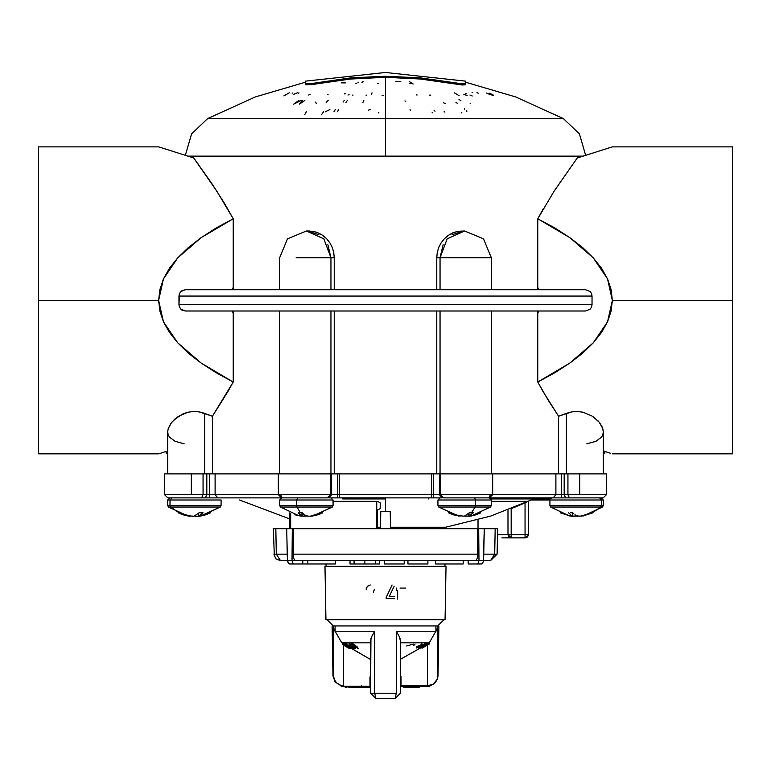<?xml version="1.0" encoding="UTF-8"?>
<svg xmlns="http://www.w3.org/2000/svg" width="771" height="771" viewBox="0 0 771 771"><rect width="100%" height="100%" fill="white"/><g stroke="black" fill="none" stroke-linecap="round" stroke-linejoin="round"><path stroke-width="1.16" d="M385.5 118.512L563.283 118.512L385.5 118.512L385.5 77.341L385.5 156.079L583.271 156.079L187.729 156.079L385.5 156.079L385.5 118.512L207.717 118.512L385.5 118.512M385.5 95.469L385.5 96.163M385.5 111.988L385.5 112.73M308.911 230.972L313.749 231.493L308.911 230.972M313.672 231.473L308.969 230.972L313.739 231.483L318.433 233.006L313.749 231.493M322.345 235.155L318.49 233.025M326.625 238.74L322.876 235.521M329.843 242.788L326.702 238.817M332.243 247.404L329.892 242.855M333.727 252.387L332.272 247.472M334.238 257.456L333.756 252.522M538.216 288.624L537.628 288.624L538.216 288.624M537.792 382.069L548.22 400.178L558.561 416.273L571.687 411.916L577.392 411.492L583.03 412.225L592.62 416.34L599.26 422.248L602.758 428.522L603.279 431.558L602.903 434.43L601.573 437.051L595.973 441.263L586.808 443.817M543.565 392.4L537.753 382.011L554.889 372.701L569.904 363.045L537.753 382.011L537.753 313.624L537.753 382.011M610.478 453.232L604.869 451.469L610.478 453.232M603.279 450.958L604.869 451.469L603.279 450.958M593.333 342.844L569.904 363.045L582.741 353.07L593.333 342.844L601.621 332.407L607.577 321.815L593.333 342.844M612.347 300.362L607.577 321.815L611.152 311.118L612.347 300.362L611.152 289.607L607.577 278.909L601.621 268.318L593.333 257.88L582.741 247.655L569.904 237.69L554.889 228.023L537.753 218.723L554.185 191.092L577.325 157.949L612.347 146.904L577.325 157.949L554.185 191.092L537.753 218.723L537.753 287.101L537.753 218.723L569.904 237.69L593.333 257.88L607.577 278.909L612.347 300.362L732.45 300.362L612.347 300.362M612.347 453.82L732.45 453.82L732.45 146.904L612.347 146.904M184.192 443.817L175.027 441.263L169.427 437.051L168.097 434.43L167.721 431.558L168.242 428.522L171.74 422.248L178.38 416.34L187.97 412.225L193.608 411.492L199.313 411.916L212.439 416.273L233.247 382.011L201.096 363.045L177.667 342.844L163.423 321.815L158.653 300.362L38.55 300.362L38.55 453.82L38.55 146.904L38.55 300.362L158.653 300.362L159.848 311.118L163.423 321.815L169.379 332.407L177.667 342.844L188.259 353.07L201.096 363.045L216.111 372.701L233.247 382.011L233.247 313.624L232.485 311.041L233.247 313.624L233.247 382.011L227.927 391.543M166.131 451.469L160.522 453.232L166.131 451.469M38.55 453.82L158.653 453.82L160.522 453.232M491.339 311.041L491.339 473.837L491.339 311.041M491.339 257.659L491.339 289.684L491.339 257.659L440 257.659L491.339 257.659L483.533 238.798L464.653 230.972L447.219 238.788L440 257.659L447.219 238.788L464.653 230.972L457.261 231.483L452.558 233.006L448.182 235.483L444.327 238.788L441.128 242.836L438.738 247.433L437.263 252.454L436.762 257.659L440 257.659L440 289.684L440 257.659L436.762 257.659L436.762 289.684L436.762 257.659L437.263 252.454L438.738 247.433L441.128 242.836L444.327 238.788L448.182 235.483L452.558 233.006L457.261 231.483L462.089 230.972M233.372 288.624L232.784 288.624L233.372 288.624M409.411 81.504L411.974 83.345M409.401 83.287L410.423 83.393M412.331 83.711L413.14 83.914M341.36 82.844L345.62 82.863M472.286 95.989L469.925 94.978M465.665 93.349L466.243 93.744M454.292 92.79L459.102 95.671M430.777 95.112L429.543 95.112M417.13 95.045L416.504 94.949M382.108 95.479L383.254 95.469M366.032 95.267L366.543 95.103M348.039 95.045L349.051 94.582M344.29 93.985L345.167 93.445M328.041 94.428L327.521 94.756M310.019 94.428L308.651 94.987M292.778 92.992L292.084 93.195M293.375 94.496L297.394 92.809M470.137 103.179L470.599 103.353M457.203 103.131L455.979 102.63M443.431 102.736L445.252 103.642M363.787 100.432L362.996 102.418M316.274 103.632L315.696 102.1M304.853 100.432L299.562 104.104L302.405 100.413M301.403 100.413L293.578 104.172L298.965 100.432M461.8 112.788L461.231 112.826M444.828 112.094L444.135 111.236M410.789 110.176L409.931 109.771M378.975 112.845L378.339 112.817M325.169 111.862L329.921 109.569M321.372 114.744L323.579 111.737M604.878 451.469L604.878 453.29L603.279 452.404M604.31 452.972L604.878 453.29L603.279 454.292M603.279 473.837L603.279 431.558L602.18 426.951L599.26 422.248L592.62 416.34L583.03 412.225L577.392 411.492L571.687 411.916L566.377 413.381L566.377 473.837L567.938 473.837L561.394 473.837L561.394 494.654L555.939 494.654L555.939 473.837L561.394 473.837L492.63 473.837L558.561 473.837L558.561 416.273L542.967 391.36M599.491 422.537L600.06 423.298M597.708 420.503L598.402 421.255M166.122 451.469L166.122 453.29L167.721 452.404L166.122 453.29L166.7 452.972L166.122 453.29L167.721 454.292M592.041 296.093L591.521 293.578L590.094 291.505L585.603 289.684L185.397 289.684L180.906 291.505L179.47 293.587L178.959 296.093L592.041 296.093L178.959 296.093L178.959 304.632L592.041 304.632L592.041 296.093L592.041 304.632L178.959 304.632L179.479 307.147L180.906 309.219L185.397 311.041L585.603 311.041L590.094 309.219L591.53 307.137L592.041 304.632L591.53 307.137L590.094 309.219L585.603 311.041L185.397 311.041L181.889 310L179.479 307.147L178.959 304.632L179.47 293.587L181.879 290.725L185.397 289.684L585.603 289.684L590.094 291.505L591.521 293.578L592.041 296.093M225.007 204.219L211.524 183.093L193.675 157.949L158.653 146.904L193.675 157.949L216.853 191.16L233.247 218.723L233.449 289.684M296.131 257.659L331 257.659L323.781 238.788L306.347 230.972L323.781 238.788L331 257.659L334.238 257.659L333.737 252.435L332.262 247.443L329.863 242.826L326.673 238.788L322.818 235.473L318.433 233.006L322.818 235.473L326.673 238.788L329.863 242.826L332.262 247.443L333.737 252.435L334.238 257.659L331 257.659L331 289.684L331 257.659L296.131 257.659M334.238 289.684L334.238 257.659L334.238 289.684M537.58 289.327L537.753 287.101L538.515 289.684L537.753 287.101M233.247 287.101L232.485 289.684L233.247 287.101L233.247 218.723L216.111 228.023L201.096 237.69L188.259 247.655L177.667 257.88L169.379 268.318L163.423 278.909L159.848 289.607L158.653 300.362L163.423 278.909L177.667 257.88L201.096 237.69L233.247 218.723L225.055 204.305M537.705 313.016L538.515 311.041L537.753 313.624L537.551 311.041M440 311.041L440 473.837L440 311.041M436.762 311.041L436.762 473.837L440 473.837L436.762 473.837L436.762 311.041M438.42 473.837L431.799 473.837L433.283 473.837L433.283 494.654L431.799 494.654L431.799 473.837L337.717 473.837L433.283 473.837L337.717 473.837L337.717 494.654L331.655 494.654L331.655 473.837L337.717 473.837L332.58 473.837M334.238 311.041L334.238 473.837L334.238 311.041M331 311.041L331 473.837L334.238 473.837L331 473.837L331 311.041M212.439 473.837L278.37 473.837L212.439 473.837L212.439 416.273L212.439 473.837M228.023 391.369L212.439 416.273L204.623 413.381L204.623 473.837L209.606 473.837L204.623 473.837L204.623 413.381L199.313 411.916L193.608 411.492L187.97 412.225L182.814 413.95L174.68 419.183L170.574 423.809L168.242 428.522L167.721 431.558L167.721 473.837L164.618 473.837L191.304 473.837L191.304 494.654L203.062 494.654L203.062 473.837L204.623 473.837L164.618 473.837L164.618 494.654L191.304 494.654L164.618 494.654L167.818 497.854L192.422 497.854M233.449 311.041L233.247 313.624M227.098 207.765L227.753 208.893M197.848 163.625L198.822 164.965M558.561 416.263L558.561 473.837L440 473.837M331 473.837L278.37 473.837L278.37 494.654L330.316 494.654L330.316 473.837L209.606 473.837L209.606 494.654L206.792 494.654L206.792 473.837L209.606 473.837L208.16 473.837M558.561 416.273L566.377 413.381L566.377 473.837L561.394 473.837L564.208 473.837L564.208 494.654L561.394 494.654L561.394 497.854L561.394 494.654L555.939 494.654L553.212 497.854L600.956 497.854M732.45 453.82L732.45 146.904M575.802 160.011L577.325 157.949M537.753 218.723L543.189 208.989M233.285 313.142L233.411 311.532M440 257.466L443.123 244.658M451.979 234.769L463.371 231.011M457.261 231.483L462.099 230.972M453.82 232.495L454.312 232.312M451.739 233.391L452.432 233.064M441.108 242.855L438.766 247.366M279.661 289.684L279.661 257.659L287.467 238.798L306.347 230.972L308.901 230.972L307.629 231.011L319.03 234.769M327.877 244.658L331 257.659M315.512 231.936L317.18 232.495M537.821 288.624L537.821 287.554M438.709 247.51L437.263 252.416M444.279 238.837L441.157 242.788M448.134 235.512L444.356 238.75M452.51 233.035L448.24 235.434M457.184 231.502L452.616 232.977M306.607 111.342L304.622 114.783M338.729 109.549L337.322 111.795M333.997 111.564L335.269 109.549M370.07 109.598L369.357 109.781M368.76 110.041L368.297 110.349M432.165 112.624L432.676 112.759M434.063 110.369L435.066 111.207M466.301 110.773L466.85 111.438M464.344 108.769L464.74 109.251M328.176 100.423L326.114 102.466M347.374 100.452L345.957 102.485M343.143 102.061L344.271 100.452M405.758 101.454L404.968 100.895M460.962 100.77L458.909 99.286M283.844 95.864L289.289 92.771M298.213 93.831L298.994 92.809M353.012 95.132L352.347 95.112M371.583 94.245L372.046 92.809M463.843 94.419L467.149 95.44M472.006 92.241L472.7 92.597M478.203 93.156L476.989 92.645M493.324 95.421L492.804 95.315M491.599 94.939L490.732 94.582M486.453 93.002L490.327 94.708M489.315 93.214L493.074 94.872M358.072 82.642L358.573 82.179M355.402 83.519L357.021 83.104M378.32 83.644L377.713 83.634M395.716 81.765L400.833 81.755M361.869 82.516L363.083 81.495M380.517 527.268L377.173 527.268L380.517 527.268M533.783 498.924L490.626 516.088L445.551 527.268L390.483 527.268L445.551 527.268L445.551 528.713M385.5 498.924L385.5 511.626L385.5 498.924L342.652 498.924L385.5 498.924M510.074 537.888L525.09 537.888L525.09 502.933L525.09 534.688L528.289 534.688L528.289 501.902M526.236 502.374L511.183 508.706M606.382 494.654L603.182 497.854L606.382 494.654L606.382 473.837L579.696 473.837L579.696 494.654L606.382 494.654L567.938 494.654L569.355 497.854L587.29 497.854M328.629 497.854L331.655 494.654L328.629 497.854L337.717 497.854L337.717 494.654L337.717 497.854L339.944 497.854L339.201 494.654L209.606 494.654L209.606 497.854L217.788 497.854L215.061 494.654L217.788 497.854L280.336 497.854M489.903 494.654L433.283 494.654L433.283 497.854L442.371 497.854L439.345 494.654L442.371 497.854M565.625 497.854L564.208 494.654L565.625 497.854M290.715 528.713L290.715 513.361L290.715 528.713M376.768 528.713L376.768 501.372L333.033 501.372L378.098 501.507L380.161 502.894L380.161 508.706L377.462 509.882M377.173 528.713L377.173 509.882M580.293 507L550.86 507L600.792 507L592.311 512.831L581.132 516.021L592.311 512.831L600.792 507L602.527 507L600.792 507L601.496 505.371L601.496 499.993L531.527 499.993L539.951 499.993L539.951 498.924L539.951 499.993L549.906 499.993L549.906 505.371L601.496 505.371L550.108 505.371M549.906 499.993L550.186 497.854L550.186 498.924L491.06 498.924L550.186 498.924L552.036 497.854M428.348 498.924L428.348 497.854M342.652 497.854L342.652 498.924M569.355 497.854L567.938 494.654L561.394 494.654L561.394 473.837L562.84 473.837M490.462 494.654L488.795 497.854M443.71 497.854L440.684 494.654L443.71 497.854L553.212 497.854L555.939 494.654L493.151 494.654M334.787 497.854L431.056 497.854L431.799 494.654L339.201 494.654L339.944 497.854L433.283 497.854L433.283 494.654L431.799 494.654L431.056 497.854L436.213 497.854M330.316 473.837L330.316 494.654L327.29 497.854L330.316 494.654L331.655 494.654L331.655 473.837M283.979 497.854L327.29 497.854M280.538 494.654L282.215 497.854L280.538 494.654M187.845 516.001L168.473 507L167.721 505.371L170.015 505.371L170.709 507L168.473 507L183.739 507L168.473 507L187.979 516.021L178.217 512.831L179.017 512.831L170.709 507L170.015 505.371L170.015 499.993L171.972 497.854L209.606 497.854L209.606 494.654L206.792 494.654L205.375 497.854L281.579 497.854L278.37 494.654L278.37 473.837L215.061 473.837L215.061 494.654L209.606 494.654L209.606 473.837L215.061 473.837L215.061 494.654L278.37 494.654M205.375 497.854L206.792 494.654L203.062 494.654L201.645 497.854L203.062 494.654L191.304 494.654L191.304 473.837L203.062 473.837L203.062 494.654L206.792 494.654L206.792 473.837M606.382 473.837L567.938 473.837L567.938 494.654L567.938 473.837L579.696 473.837L579.696 494.654L564.208 494.654L564.208 473.837M220.863 499.993L170.015 499.993L170.015 505.371L221.094 505.371L221.094 499.993L167.721 499.993L169.851 497.854L167.876 497.854L201.645 497.854M337.717 494.654L337.717 473.837L339.201 473.837L339.201 494.654L337.717 494.654M431.799 473.837L339.201 473.837L339.201 494.654L431.799 494.654L431.799 473.837M433.283 494.654L433.283 473.837L439.345 473.837L439.345 494.654L433.283 494.654M439.345 473.837L439.345 494.654L440.684 494.654L440.684 473.837L440.684 494.654L555.939 494.654L555.939 473.837L440.684 473.837M210.849 499.993L218.366 499.993M281.598 497.854L322.442 497.854M445.715 497.854L489.402 497.854M492.63 473.837L492.63 494.654L489.421 497.854L561.394 497.854M573.846 497.854L602.768 497.854M528.289 501.497L528.289 534.688L527.335 536.973L525.09 537.888L525.09 534.688L511.183 534.688L511.183 508.754L511.183 534.688L497.555 534.688L507.983 534.688L507.983 509.988L507.983 534.688L511.183 537.888L525.09 537.888L528.039 535.912L528.289 534.688L511.183 534.688L511.183 537.888L511.183 534.688L507.983 534.688L508.918 536.953L511.183 537.888L501.882 537.888M477.991 528.713L477.991 519.876M528.28 501.372L492.64 501.372M444.954 566.309L444.992 563.938M326.008 563.938L326.046 566.309M446.024 566.309L445.089 619.691L325.911 619.691L326.981 619.691L333.38 625.965L437.62 625.965L444.019 619.701L437.62 625.965L333.38 625.965L326.981 619.701L325.911 619.691L324.976 566.309L325.911 619.691L445.089 619.691L446.024 566.309L324.976 566.309M496.726 554.185L490.481 560.739L494.683 554.185L484.005 554.185M403.811 686.277L403.811 687.346M335.385 682.229L341.196 685.573L343.172 685.747L341.196 685.583L335.366 682.21L332.995 675.916L333.525 675.916L333.525 627.912L335.057 631.497L333.525 627.912L333.525 675.916L334.363 679.675L336.541 682.846L339.76 684.976L343.538 685.747L343.538 645.125L343.538 685.747L339.76 684.976L336.541 682.846L334.363 679.675L333.525 675.916L332.995 675.916L332.128 625.965L332.995 675.916L334.884 681.583M431.693 685.043L435.345 682.528L437.475 678.972L437.475 627.912L435.943 631.497L437.475 627.912L437.504 625.965L437.475 678.972L433.312 684.214L428.001 685.747L400.978 685.747L427.462 685.747L427.462 645.115L427.462 685.747L433.312 684.214L429.206 685.67L429.804 685.583L429.804 686.277L409.729 686.277L409.729 685.747L409.729 686.277L400.448 686.277L429.804 686.277L429.582 685.621M370.022 686.277L361.271 686.277L361.271 685.747L361.271 686.277L370.022 686.277M341.196 686.277L361.271 686.277L341.196 686.277L341.196 685.573L341.196 686.277M428.011 685.747L429.62 685.612M380.488 528.713L380.787 511.626L390.213 511.626L390.512 528.713M486.52 528.713L489.103 528.713M491.156 528.713L491.667 528.713M463.188 560.739L463.188 563.938L435.567 563.938L435.567 560.739L435.567 563.938L463.188 563.938M302.81 563.938L302.81 560.739L302.81 563.938L307.812 563.938L294.069 563.938L302.81 563.938M307.812 560.739L307.812 563.938L307.812 560.739M335.433 560.739L335.433 563.938L307.812 563.938L335.433 563.938L335.433 560.739M280.519 560.739L276.317 554.185L273.85 554.204L275.816 558.802L280.519 560.739L287.429 560.739L289.183 563.88L294.069 563.938L292.893 563.09L292.016 560.739L292.296 528.713L275.777 528.713L276.317 554.185L287.284 554.185L276.317 554.185L280.519 560.739L287.429 560.739L288.315 563.09L289.491 563.938L294.069 563.938L292.893 563.09L292.016 560.739L287.429 560.739L286.745 528.713L287.429 560.739L490.481 560.739L497.15 554.204L494.683 554.185L495.223 528.713L478.704 528.713L478.984 560.739L478.107 563.09L476.931 563.938L481.817 563.88L483.186 562.078L484.255 528.713L483.571 560.739L478.984 560.739L478.107 563.09L476.931 563.938L468.19 563.938L468.19 560.739M378.783 563.938L350.911 563.938M350.063 563.938L350.044 560.739L350.044 563.938L354.072 563.938L354.072 560.739L354.072 563.938L375.631 563.938L375.631 560.739L375.631 563.938L379.631 563.938M364.837 560.739L364.837 563.938L364.837 560.739M379.65 563.938L379.65 560.739L379.65 563.938M404.187 563.938L384.305 563.938L384.305 560.739L384.305 563.938L404.187 563.938L404.187 560.739M407.994 563.938L427.866 563.938L427.866 560.739L427.866 563.938L407.994 563.938L407.994 560.739L407.994 563.938M468.19 563.938L481.509 563.938L482.685 563.09L483.571 560.739L490.481 560.739L494.683 554.185L497.15 554.204L497.68 528.713L495.223 528.713L494.683 554.185L483.716 554.185M497.671 528.713L477.519 528.713L477.712 555.313L477.249 558.349L475.929 560.739L478.984 560.739L478.704 528.713L293.481 528.713L293.259 554.185L477.741 554.185L477.519 528.713L292.296 528.713L292.016 560.739L295.071 560.739L293.751 558.349L293.288 555.313L293.481 528.713L273.32 528.713L274.274 554.204M475.977 560.575L477.268 558.262L477.741 554.185L293.259 554.185L293.751 558.349L295.071 560.604M295.553 560.739L475.447 560.739M273.85 554.204L276.317 554.185L275.777 528.713L273.329 528.713M282.408 528.713L284.47 528.713M438.872 625.965L438.005 675.916L438.872 625.965M437.475 678.972L438.005 675.916L437.292 679.444L434.738 683.135L437.475 678.972M332.995 675.916L335.366 682.21L341.196 685.583M333.496 625.965L333.525 627.787L333.496 625.965M427.462 643.901L427.462 644.643L427.462 643.901M429.688 685.602L431.673 685.043M369.598 687.346L368.933 687.346L369.598 687.346L369.598 686.277M368.933 686.277L368.933 687.346L365.897 687.346L368.23 687.346L368.23 686.277M404.004 686.277L404.004 687.346L419.125 687.346L419.125 686.277L419.125 687.346L404.004 687.346M345.167 686.277L345.167 687.346L345.167 686.277M345.784 687.346L345.167 687.346M346.401 687.346L345.842 687.346L345.842 686.277M346.94 686.277L346.94 687.346L345.842 687.346M350.516 686.277L350.516 687.346L352.337 687.346L348.781 687.346L348.781 686.277M352.337 687.346L352.617 686.277L352.617 687.346L368.451 687.346L352.337 687.346L352.337 686.277M365.897 686.277L365.897 687.346L368.933 687.346M351.923 687.346L351.923 686.277M348.781 687.346L350.516 687.346M582.635 507L602.305 507M576.843 516.04L574.838 514.806L578.761 516.223M572.304 516.04L570.415 514.816L572.304 516.04L572.564 512.831L572.506 516.185L570.106 516.011M576.737 516.069L580.611 516.098M580.322 516.127L577.392 516.194M552.383 507L550.658 507L569.171 515.847M205.202 507L220.342 507L201.626 515.886M168.473 507L183.671 507M221.094 505.371L220.342 507L170.709 507L220.12 507M189.955 516.03L182.987 514.806L178.217 512.831M190.167 516.059L188.317 516.069M196.412 516.262L195.352 516.223M194.263 516.069L197.607 516.213M188.712 516.127L189.994 516.242M195.661 516.242L194.851 516.185M188.307 507L168.695 507M198.465 516.059L198.484 515.385L198.542 516.05M198.773 516.262L205.626 514.855L210.522 512.831M198.822 516.078L203.072 512.831L199.053 512.831L194.302 516.059L199.053 512.831L203.072 512.831L198.822 516.078L198.6 513.274L198.561 516.223L198.32 513.534M170.709 507L179.017 512.831L190.003 516.04L193.608 516.194M192.615 516.242L187.43 515.52L179.98 512.831M220.863 505.371L170.015 505.371M297.355 515.51L301.846 516.213M305.586 516.146L302.887 516.185M305.914 516.059L302.01 516.088M298.184 512.831L301.798 516.021L302.068 512.831L301.798 516.021L299.032 513.91L298.184 512.831L300.295 512.831L297.028 507L280.413 507L295.553 507M280.48 507L297.028 507L296.758 505.371L279.738 505.371M279.738 499.993L296.758 499.993L279.661 499.993L279.661 505.371L296.758 505.371L296.758 499.993L297.529 497.854M317.083 507L332.282 507L312.843 516.011L320.216 513.939L322.683 512.831L321.073 512.831L310.655 516.059L321.073 512.831L322.683 512.831L317.681 514.855L310.52 516.262M308.284 516.242L304.352 514.816L306.444 516.04M302.28 512.831L304.352 514.816L302.28 512.831L300.295 512.831L297.028 507L332.214 507M301.798 516.021L294.821 514.806M310.356 516.213L312.843 516.011M330.904 497.854L333.033 499.993L296.758 499.993L332.956 499.993M296.758 499.993L296.758 505.371L333.033 505.371L333.033 499.993M332.956 505.371L296.758 505.371L297.028 507L332.282 507L333.033 505.371M306.771 516.127L309.47 516.194M458.35 515.645L453.319 514.816L448.539 512.831L450.36 512.831L457.791 515.51L463.959 516.165M469.288 512.831L464.653 516.021L469.288 512.831L471.486 512.831L475.177 507L438.718 507L475.177 507L475.485 505.371L438.063 505.371M453.82 499.993L475.485 499.993L437.967 499.993L437.967 505.371L475.485 505.371L475.485 499.993L474.618 497.854M448.539 512.831L460.345 516.021M469.144 516.242L475.967 514.845L480.844 512.831M489.209 497.854L491.339 499.993L475.485 499.993L475.177 507L471.486 512.831L473.336 512.831L469.192 516.04L468.961 513.158L468.922 516.194L468.681 513.428M458.34 516.04L460.277 516.011M464.537 516.078L468.835 516.078L468.864 515.462L468.835 516.078L465.231 516.213M475.485 499.993L491.243 499.993M491.243 505.371L475.485 505.371L491.339 505.371L491.339 499.993M491.339 505.371L490.587 507L475.322 507M473.336 512.831L469.192 516.04M470.85 516.059L472.141 515.828M573.797 513.91L572.776 512.831L573.797 513.91M570.54 512.831L572.776 512.831L570.54 512.831M569.518 513.91L568.67 512.831L569.518 513.91M567.784 515.558L572.342 516.242M550.108 499.993L601.496 499.993L601.496 505.371L600.792 507L550.658 507L549.906 505.371M577.248 516.117L579.946 516.165M599.51 497.854L601.496 499.993L599.51 497.854L561.876 497.854M580.842 516.194L582.905 515.693L581.006 516.242M592.938 512.831L582.915 516.04L592.938 512.831M560.189 512.831L570.434 516.059M576.429 516.078L572.516 516.117M601.496 505.371L603.279 505.371L603.279 499.993L601.149 497.854L603.279 499.993L601.496 499.993M602.324 507L587.329 507M576.101 516.185L573.393 516.213M385.5 72.445L465.568 81.1L385.5 72.445L305.432 81.1L385.5 72.445M185.339 155.318L191.555 133.894L207.717 118.512L255.307 96.934L305.432 82.189L305.432 81.254L305.432 83.596L305.432 81.254M305.432 84.694L312.053 84.598L316.11 83.914L316.11 82.815L316.11 83.914L350.651 78.989L385.5 77.341L420.349 78.989L454.89 83.914L454.89 82.815L420.349 77.91L385.5 76.262L350.651 77.91L312.043 83.499L305.432 83.596L305.432 84.694L305.432 83.596L312.043 83.499L350.651 77.91L385.5 76.262L420.349 77.91L462.417 83.885L465.356 83.808L465.568 81.1L465.568 84.694L465.568 83.596L462.417 83.885L454.89 82.815L454.89 83.914L462.417 84.983L465.568 84.694M396.246 693.216L396.246 631.304L435.943 631.304L435.943 625.965L435.943 631.304L396.246 631.304L399.108 636.21L400.448 640.74L399.108 636.21L396.246 631.304L396.246 693.216L395.109 698.555L400.448 693.216L395.109 698.555L396.246 693.216L374.754 693.216L396.246 693.216M374.504 631.69L374.754 693.216L370.552 693.216L370.552 640.74L371.892 636.21L374.754 631.304L335.057 631.304L335.057 625.965L335.057 631.304L374.754 631.304L374.754 693.216L370.552 693.216L375.891 698.555L374.754 693.216L375.891 698.555L395.109 698.555L375.891 698.555L370.552 693.216L370.938 638.561M349.581 648.623L342.816 644.701L342.816 643.467L341.726 642.86L343.452 643.766M348.714 646.888L346.555 645.52M346.555 645.472L370.552 659.494L349.128 647.12M370.552 658.916L370.552 651.534M370.552 655.427L370.552 656.449M370.552 653.114L370.552 654.02M370.552 650.666L370.552 649.018M370.552 648.112L370.552 646.031M370.552 642.86L341.726 642.86L370.552 642.86M354.168 644.729L351.904 643.785L352.501 644.864L351.923 644.71L351.104 643.448L353.166 643.891L357.715 647.322L354.564 645.019M346.921 643.554L346.989 644.797L353.494 647.679L346.921 644.787L352.819 648.633L353.128 647.717M349.032 643.544L349.032 644.768L353.494 647.679M346.536 644.951L346.536 643.872L345.013 643.477L346.179 643.496M346.555 646.667L343.914 644.739L350.786 648.69L343.914 644.739L343.914 643.506L346.536 644.566M350.207 647.38L346.555 645.809M347.885 647.63L349.109 648.344L347.885 647.63M343.644 645.192L344.232 645.529M400.978 685.718L400.978 681.805M400.978 681.766L400.978 686.045L400.448 685.525M370.552 686.103L370.022 686.103L370.552 686.045M349.128 648.353L343.683 645.211M342.816 644.71L342.816 643.477M346.073 646.522L344.271 645.481M350.092 648.363L344.473 645.144L350.092 648.363M346.555 645.925L346.555 646.609M343.827 644.787L343.827 643.554M352.145 648.575L346.536 645.105M346.536 643.872L346.989 644.151M355.18 648.584L348.608 645.703L353.128 648.652L348.608 645.703L355.248 648.575L349.35 644.749L355.248 648.372M355.248 648.103L355.248 647.351L351.711 645.048M351.142 644.672L349.35 643.515M350.159 647.727L348.222 646.609M335.057 631.304L341.726 642.86M420.793 646.503L425.9 643.698L425.987 643.216L424.358 643.544L426.777 642.879L422.537 646.483L425.226 645.452L421.689 647.428L419.983 647.592L420.012 648.122L422.556 647.505M425.958 644.18L424.937 644.537M422.556 646.522L422.556 647.023M422.778 647.688L425.785 645.597M425.091 645.211L422.614 646.512M421.882 648.122L428.849 644.142L421.882 648.122M422.575 647.669L428.127 644.479L422.894 647.63M425.245 646.377L423.626 647.293M422.816 647.736L422.315 647.987M421.92 648.025L421.92 647.457M421.92 647.332L425.158 644.633M422.547 647.948L428.589 644.479M426.835 644.257L429.254 642.86L429.254 644.093M429.168 644.113L429.168 642.908M415.126 644.113L413.805 645.433M406.211 645.992L413.584 644.113M435.943 631.304L429.274 642.86L400.448 642.86L426.459 642.86M400.448 646.349L400.448 653.056M400.448 651.678L400.448 650.666M400.448 649.105L400.448 648.151M400.448 654.126L400.448 653.114M400.448 656.439L400.448 655.408M400.448 659.321L420.166 648.112M400.448 653.066L400.448 658.877M419.8 646.618L420.436 646.358M424.195 644.99L420.243 646.869M417.034 646.503L417.525 646.503M418.614 646.715L420.446 645.298L416.513 646.705L420.696 645.019L422.171 642.86L421.361 644.681M399.127 636.239L400.062 638.552M374.754 631.304L371.892 636.21M370.022 677.198L370.022 686.045L370.022 676.977L370.552 677.198M370.022 686.103L370.552 686.325M400.448 693.216L400.448 640.74L400.448 693.216M400.448 676.678L400.978 676.678L400.978 685.467L400.978 676.514L400.448 676.514M400.448 684.552L400.978 684.552L400.448 684.571M351.894 644.701L350.959 644.787L351.162 645.288L355.441 648.517L351.788 645.52L352 645.019L358.12 648.546L352.501 644.864M418.277 647.968L424.387 644.113L421.361 645.915L422.171 644.093L420.696 646.252L416.513 647.939L420.446 646.522L418.277 647.968M425.496 644.527L426.18 644.566M426.845 644.17L426.228 644.122M422.537 647.148L426.845 644.238M346.112 645.105L349.591 646.994M346.536 644.681L344.55 643.872L345.514 644.729M445.089 619.691L444.019 619.691L445.089 619.691M386.184 598.73L394.742 598.73L386.184 598.73M392.073 585.044L386.184 597.486L392.073 585.044M394.742 596.513L389.278 596.513L394.742 596.513M389.278 596.513L394.193 586.114L389.278 596.513M405.691 588.128L400.043 588.128L405.691 588.128M397.643 590.355L397.643 599.077L397.643 590.355M396.448 588.128L396.448 590.355L396.448 588.128M368.692 585.343L366.466 587.589L366.167 589.198L367.372 586.249L370.253 585.044M373.376 592.417L374.378 589.217L373.376 592.417M196.904 516.252L197.53 516.213L196.904 516.252M193.058 516.233L193.56 516.194L193.058 516.233M308.766 516.233L309.402 516.194L308.766 516.233M463.41 516.204L463.911 516.165L463.41 516.204M579.252 516.204L579.888 516.165L579.252 516.204M585.661 155.318L579.445 133.894L563.283 118.512L515.693 96.934L465.568 82.189M279.661 473.837L279.661 311.041M38.55 146.904L158.653 146.904M289.636 512.888L289.636 528.713M164.618 494.654L167.818 497.854M239.473 499.993L289.636 518.912M603.279 505.371L602.527 507L583.522 515.934M569.509 515.905L570.742 516.107M169.851 497.854L167.721 499.993L167.721 505.371M220.342 507L200.258 516.107M299.109 515.886L280.413 507L279.661 505.371M279.661 499.993L281.791 497.854M302.299 512.84L302.01 516.165M458.784 516.107L438.718 507L437.967 505.371M437.967 499.993L440.096 497.854M490.587 507L471.081 516.021M569.355 515.886L550.658 507M572.795 512.85L572.506 516.175M602.527 507L583.146 516.001M420.85 647.717L421.92 647.1"/></g></svg>
